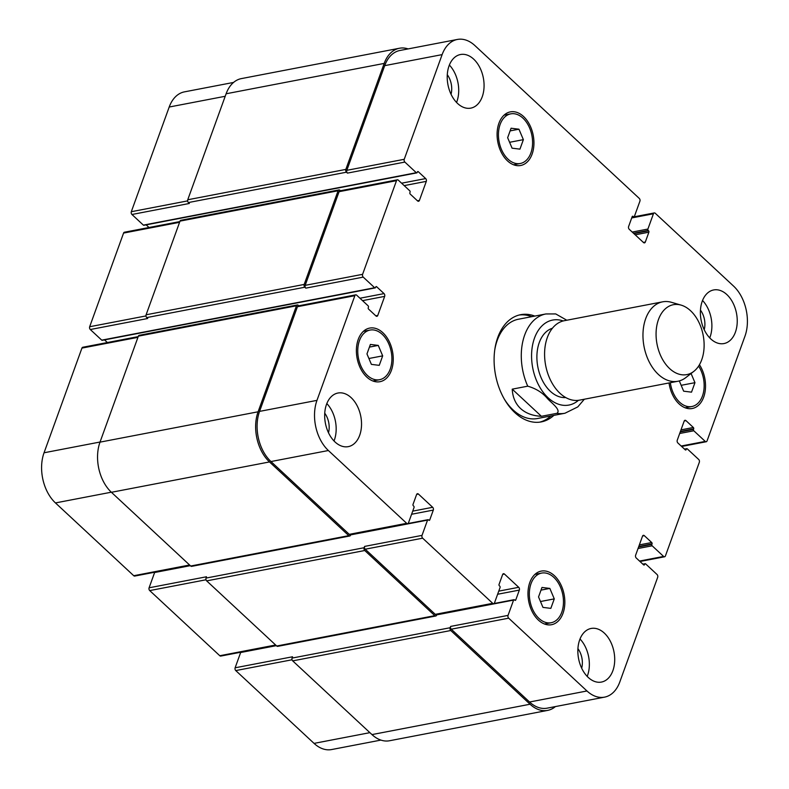 <?xml version="1.0" encoding="UTF-8"?>
<svg xmlns="http://www.w3.org/2000/svg" width="789" height="789" viewBox="0 0 789 789"><rect width="100%" height="100%" fill="white"/><g stroke="black" fill="none" stroke-linecap="round" stroke-linejoin="round"><path stroke-width="1.18" d="M539.755 422.145A54.599 36.047 79.1 0 0 550.88 415.941M531.816 316.655A54.599 36.047 79.1 0 0 519.182 315.018M504.22 398.918A50.545 33.375 79.1 0 0 513.106 409.945A50.545 33.375 79.1 0 0 537.506 418.515L564.954 413.239L577.785 406.907L584.333 399.224M566.808 320.235L555.712 313.923L545.889 313.953L518.442 319.229A50.545 33.375 79.1 0 0 494.782 349.754M553.868 415.369A54.599 36.047 -100.9 0 1 541.254 421.908A54.599 36.047 -100.9 0 1 514.901 412.667A54.599 36.047 -100.9 0 1 494.22 355.405A54.599 36.047 -100.9 0 1 520.661 314.683A54.599 36.047 -100.9 0 1 534.794 316.083M512.229 389.155L527.742 386.176C536.056 388.563 542.684 392.744 547.625 398.731C551.905 403.278 561.295 410.063 556.926 413.318L541.412 416.296L512.229 389.155C512.663 397.222 515.434 403.672 520.562 408.515C525.77 413.288 532.723 415.882 541.412 416.296M552.428 328.244A35.387 23.364 79.1 0 0 536.914 355.484A35.387 23.364 79.1 0 0 550.377 391.324A35.387 23.364 79.1 0 0 565.733 397.548M681.124 305.126L671.429 302.305A40.436 26.698 79.1 0 0 662.632 301.832L564.263 320.719A40.436 26.698 79.1 0 0 544.676 350.888A40.436 26.698 79.1 0 0 559.993 393.297A40.436 26.698 79.1 0 0 579.511 400.151L677.889 381.255A40.436 26.698 79.1 0 0 685.878 377.556L693.837 371.353A35.584 23.492 79.1 0 0 703.167 335.226A35.584 23.492 79.1 0 0 681.124 305.126A35.584 23.492 79.1 0 0 656.793 325.818A35.584 23.492 79.1 0 0 669.624 368.581A35.584 23.492 79.1 0 0 693.837 371.353M662.632 301.832A40.436 26.698 79.1 0 0 643.055 332.001A40.436 26.698 79.1 0 0 658.361 374.41A40.436 26.698 79.1 0 0 677.889 381.255M240.852 652.207A1.016 0.671 79.1 0 0 240.655 652.513L235.122 667.8A2.022 1.331 79.1 0 0 235.763 670.581L314.052 743.386A36.393 24.035 79.1 0 0 331.617 749.55L380.88 740.092M154.822 572.212A1.016 0.671 79.1 0 0 154.624 572.518L149.091 587.795A2.022 1.331 79.1 0 0 149.723 590.586L219.786 655.728A2.022 1.331 79.1 0 0 220.762 656.073L276.101 645.441M138.213 336.617L82.786 347.259A2.022 1.331 79.1 0 0 81.938 348.097L44.046 452.778A36.393 24.035 79.1 0 0 55.457 502.928L133.745 575.723A2.022 1.331 79.1 0 0 134.722 576.069L190.07 565.437M104.513 339.881L107.373 342.534M179.853 221.581L124.425 232.222A2.022 1.331 79.1 0 0 123.577 233.071L89.67 326.735A2.022 1.331 79.1 0 0 90.301 329.526L101.732 340.148A1.016 0.671 79.1 0 0 102.225 340.325L375.14 287.916A1.016 0.671 79.1 0 0 375.564 287.492L375.742 286.999A1.016 0.671 -100.9 0 1 376.659 286.742L384.036 293.607A2.022 1.331 -100.9 0 1 384.667 296.388L377.763 315.452A2.022 1.331 -100.9 0 1 376.915 316.3A2.022 1.331 -100.9 0 1 375.939 315.955L368.571 309.091A1.016 0.671 -100.9 0 1 368.246 307.7L368.433 307.207A1.016 0.671 79.1 0 0 368.108 305.816L356.677 295.185A2.022 1.331 79.1 0 0 355.711 294.849A2.022 1.331 79.1 0 0 354.863 295.688L316.971 400.368A36.393 24.035 79.1 0 0 328.382 450.519L406.67 523.314A2.022 1.331 79.1 0 0 407.647 523.659A2.022 1.331 79.1 0 0 408.495 522.811L414.028 507.534A1.016 0.671 79.1 0 0 413.712 506.144L413.337 505.798A1.016 0.671 -100.9 0 1 413.022 504.408L416.592 494.545A2.022 1.331 -100.9 0 1 417.44 493.697A2.022 1.331 -100.9 0 1 418.417 494.042L432.668 507.297A2.022 1.331 -100.9 0 1 433.309 510.089L429.739 519.951A1.016 0.671 -100.9 0 1 428.822 520.198L428.457 519.852A1.016 0.671 79.1 0 0 427.549 520.109L422.016 535.386A2.022 1.331 79.1 0 0 422.648 538.177L492.701 603.319A2.022 1.331 79.1 0 0 493.677 603.664A2.022 1.331 79.1 0 0 494.525 602.816L500.058 587.539A1.016 0.671 79.1 0 0 499.743 586.138L499.368 585.803A1.016 0.671 -100.9 0 1 499.052 584.402L502.623 574.55A2.022 1.331 -100.9 0 1 503.471 573.702A2.022 1.331 -100.9 0 1 504.447 574.047L518.708 587.302A2.022 1.331 -100.9 0 1 519.34 590.093L515.769 599.946A1.016 0.671 -100.9 0 1 514.852 600.202L514.487 599.857A1.016 0.671 79.1 0 0 513.58 600.104L508.047 615.39A2.022 1.331 79.1 0 0 508.678 618.172L586.967 690.977A36.393 24.035 79.1 0 0 604.542 697.141A36.393 24.035 79.1 0 0 619.799 681.972L657.691 577.292A2.022 1.331 79.1 0 0 657.05 574.51L645.629 563.879A1.016 0.671 79.1 0 0 644.712 564.125L644.534 564.618A1.016 0.671 -100.9 0 1 643.627 564.875L636.25 558.01A2.022 1.331 -100.9 0 1 635.618 555.229L642.512 536.165A2.022 1.331 -100.9 0 1 643.36 535.327A2.022 1.331 -100.9 0 1 644.337 535.662L651.714 542.526A1.016 0.671 -100.9 0 1 652.03 543.917L651.852 544.41A1.016 0.671 79.1 0 0 652.168 545.801L663.598 556.432A2.022 1.331 79.1 0 0 664.575 556.778A2.022 1.331 79.1 0 0 665.423 555.929L699.33 462.265A2.022 1.331 79.1 0 0 698.699 459.474L687.268 448.852A1.016 0.671 79.1 0 0 686.351 449.099L686.174 449.592A1.016 0.671 -100.9 0 1 685.266 449.838L677.889 442.984A2.022 1.331 -100.9 0 1 677.258 440.203L684.152 421.139A2.022 1.331 -100.9 0 1 685 420.29A2.022 1.331 -100.9 0 1 685.976 420.636L693.353 427.49A1.016 0.671 -100.9 0 1 693.669 428.891L693.492 429.384A1.016 0.671 79.1 0 0 693.807 430.774L705.238 441.406A2.022 1.331 79.1 0 0 706.214 441.741A2.022 1.331 79.1 0 0 707.062 440.903L744.954 336.222A36.393 24.035 79.1 0 0 733.543 286.072L655.255 213.277A2.022 1.331 79.1 0 0 654.278 212.931A2.022 1.331 79.1 0 0 653.43 213.78L647.897 229.057A1.016 0.671 79.1 0 0 648.213 230.447L648.578 230.792A1.016 0.671 -100.9 0 1 648.893 232.183L645.323 242.045A2.022 1.331 -100.9 0 1 644.485 242.884A2.022 1.331 -100.9 0 1 643.508 242.548L629.247 229.293A2.022 1.331 -100.9 0 1 628.616 226.502L632.186 216.64A1.016 0.671 -100.9 0 1 633.094 216.393L633.459 216.738A1.016 0.671 79.1 0 0 634.376 216.482L639.909 201.205A2.022 1.331 79.1 0 0 639.277 198.414L474.948 45.614A36.393 24.035 79.1 0 0 457.383 39.45A36.393 24.035 79.1 0 0 442.126 54.619L404.234 159.299A2.022 1.331 79.1 0 0 404.865 162.08L416.296 172.712A1.016 0.671 79.1 0 0 417.203 172.466L417.381 171.972A1.016 0.671 -100.9 0 1 418.298 171.716L425.675 178.58A2.022 1.331 -100.9 0 1 426.307 181.362L419.403 200.426A2.022 1.331 -100.9 0 1 418.555 201.264A2.022 1.331 -100.9 0 1 417.578 200.929L410.211 194.064A1.016 0.671 -100.9 0 1 409.885 192.674L410.073 192.181A1.016 0.671 79.1 0 0 409.747 190.79L398.327 180.158A2.022 1.331 79.1 0 0 397.35 179.813A2.022 1.331 79.1 0 0 396.502 180.661L362.595 274.325A2.022 1.331 79.1 0 0 363.226 277.117L374.657 287.738A1.016 0.671 79.1 0 0 375.14 287.916M146.152 224.855L149.013 227.508M233.574 82.431L184.458 91.859A36.393 24.035 79.1 0 0 169.201 107.028L131.309 211.708A2.022 1.331 79.1 0 0 131.95 214.49L143.371 225.121A1.016 0.671 79.1 0 0 143.864 225.289L416.779 172.88M518.945 129.199L523.373 139.653L519.941 149.141L512.081 148.174L507.652 137.71L511.085 128.222L518.945 129.199L510.118 130.895M523.373 139.653L509.595 142.296M378.256 345.404L382.685 355.859L379.253 365.346L371.392 364.38L366.964 353.916L370.396 344.428L378.256 345.404L369.43 347.101M382.685 355.859L368.907 358.502M549.844 588.416L554.272 598.881L550.83 608.368L542.97 607.392L538.542 596.938L541.974 587.45L549.844 588.416L541.017 590.113M554.272 598.881L540.485 601.524M691.075 373.503L694.961 382.675L691.519 392.163L683.659 391.186L679.309 380.919M694.961 382.675L681.173 385.318M553.839 577.37A25.278 16.687 79.1 0 0 541.639 573.09A25.278 16.687 79.1 0 0 530.021 601.05A25.278 16.687 79.1 0 0 551.176 622.728A25.278 16.687 79.1 0 0 563.415 603.871A25.278 16.687 79.1 0 0 553.839 577.37M554.44 575.723A27.299 18.019 -100.9 0 1 564.776 604.354A27.299 18.019 -100.9 0 1 551.55 624.71A27.299 18.019 -100.9 0 1 528.709 601.307A27.299 18.019 -100.9 0 1 541.254 571.098A27.299 18.019 -100.9 0 1 554.44 575.723M670.354 382.704A25.278 16.687 79.1 0 0 691.864 406.522A25.278 16.687 79.1 0 0 703.719 391.107A25.278 16.687 79.1 0 0 698.6 366.086M699.448 364.725A27.299 18.019 -100.9 0 1 705.06 391.788A27.299 18.019 -100.9 0 1 692.239 408.505A27.299 18.019 -100.9 0 1 669.042 382.961M522.949 118.143A25.278 16.687 79.1 0 0 510.749 113.863A25.278 16.687 79.1 0 0 499.121 141.833A25.278 16.687 79.1 0 0 520.276 163.501A25.278 16.687 79.1 0 0 532.526 144.653A25.278 16.687 79.1 0 0 522.949 118.143M523.541 116.496A27.299 18.019 -100.9 0 1 533.887 145.127A27.299 18.019 -100.9 0 1 520.661 165.493A27.299 18.019 -100.9 0 1 497.82 142.079A27.299 18.019 -100.9 0 1 510.365 111.88A27.299 18.019 -100.9 0 1 523.541 116.496M382.261 334.349A25.278 16.687 79.1 0 0 370.061 330.068A25.278 16.687 79.1 0 0 358.433 358.038A25.278 16.687 79.1 0 0 379.588 379.706A25.278 16.687 79.1 0 0 391.837 360.859A25.278 16.687 79.1 0 0 382.261 334.349M382.852 332.702A27.299 18.019 -100.9 0 1 393.188 361.332A27.299 18.019 -100.9 0 1 379.973 381.698A27.299 18.019 -100.9 0 1 357.121 358.285A27.299 18.019 -100.9 0 1 369.676 328.086A27.299 18.019 -100.9 0 1 382.852 332.702M351.135 397.646A27.299 18.019 -100.9 0 1 361.47 426.277A27.299 18.019 -100.9 0 1 348.245 446.643A27.299 18.019 -100.9 0 1 325.403 423.229A27.299 18.019 -100.9 0 1 337.948 393.03A27.299 18.019 -100.9 0 1 351.135 397.646M604.305 633.084A27.299 18.019 -100.9 0 1 614.651 661.715A27.299 18.019 -100.9 0 1 601.425 682.071A27.299 18.019 -100.9 0 1 578.584 658.667A27.299 18.019 -100.9 0 1 591.129 628.458A27.299 18.019 -100.9 0 1 604.305 633.084M726.847 294.573A27.299 18.019 -100.9 0 1 737.182 323.194A27.299 18.019 -100.9 0 1 723.967 343.56A27.299 18.019 -100.9 0 1 701.115 320.156A27.299 18.019 -100.9 0 1 713.67 289.948A27.299 18.019 -100.9 0 1 726.847 294.573M473.676 59.136A27.299 18.019 -100.9 0 1 484.012 87.766A27.299 18.019 -100.9 0 1 470.786 108.132A27.299 18.019 -100.9 0 1 447.945 84.719A27.299 18.019 -100.9 0 1 460.49 54.52A27.299 18.019 -100.9 0 1 473.676 59.136M334.013 440.982A27.299 18.019 79.1 0 0 326.833 403.564M328.5 432.786A16.934 11.184 79.1 0 0 324.743 413.209M587.194 676.41A27.299 18.019 79.1 0 0 580.014 638.991M581.68 668.224A16.934 11.184 79.1 0 0 577.923 648.637M709.735 337.899A27.299 18.019 79.1 0 0 702.545 300.481M704.222 329.713A16.934 11.184 79.1 0 0 700.464 310.126M456.555 102.462A27.299 18.019 79.1 0 0 449.375 65.053M451.042 94.276A16.934 11.184 79.1 0 0 447.284 74.699M604.542 697.141L547.122 708.167A36.393 24.035 -100.9 0 1 529.547 702.003L451.259 629.198A2.022 1.331 -100.9 0 1 450.627 626.417L508.047 615.39M346.46 172.199A2.022 1.331 -100.9 0 1 345.829 169.408L384.194 63.416A36.393 24.035 -100.9 0 1 399.461 48.247L241.375 78.604A36.393 24.035 79.1 0 0 226.118 93.773L187.743 199.765A2.022 1.331 79.1 0 0 188.384 202.556L346.46 172.199L347.446 173.107A2.022 1.331 -100.9 0 1 346.815 170.325L384.707 65.645A36.393 24.035 -100.9 0 1 399.964 50.476L457.383 39.45M304.82 287.226A2.022 1.331 -100.9 0 1 304.189 284.434L338.096 190.77A2.022 1.331 -100.9 0 1 338.945 189.932L180.859 220.289A2.022 1.331 79.1 0 0 180.01 221.127L146.103 314.791A2.022 1.331 79.1 0 0 146.744 317.582L304.82 287.226L305.807 288.143A2.022 1.331 -100.9 0 1 305.175 285.352L339.083 191.688A2.022 1.331 -100.9 0 1 339.931 190.839L397.35 179.813M407.647 523.659L350.227 534.686A2.022 1.331 -100.9 0 1 349.251 534.34L270.962 461.545A36.393 24.035 -100.9 0 1 259.551 411.394L297.443 306.714A2.022 1.331 -100.9 0 1 298.291 305.876L355.711 294.849M493.677 603.664L436.258 614.69A2.022 1.331 -100.9 0 1 435.281 614.345L365.228 549.203A2.022 1.331 -100.9 0 1 364.597 546.412L422.016 535.386M555.426 706.569A36.393 24.035 -100.9 0 1 547.625 710.396A36.393 24.035 -100.9 0 1 530.06 704.232L450.785 630.519A2.022 1.331 -100.9 0 1 450.154 627.728L450.627 626.417M436.84 614.572L436.633 615.154A2.022 1.331 -100.9 0 1 435.784 616.002A2.022 1.331 -100.9 0 1 434.808 615.657L364.755 550.515A2.022 1.331 -100.9 0 1 364.123 547.724L364.597 546.412M350.809 534.577L350.602 535.159A2.022 1.331 -100.9 0 1 349.754 535.997A2.022 1.331 -100.9 0 1 348.777 535.652L269.503 461.94A36.393 24.035 -100.9 0 1 258.092 411.789L296.457 305.797A2.022 1.331 -100.9 0 1 297.305 304.958A2.022 1.331 -100.9 0 1 298.281 305.304L298.794 305.777M338.945 189.932A2.022 1.331 -100.9 0 1 339.921 190.267L340.434 190.751M399.461 48.247A36.393 24.035 -100.9 0 1 408.12 48.908M146.744 317.582L147.721 318.5L90.301 329.526M297.305 304.958L139.219 335.315A2.022 1.331 79.1 0 0 138.371 336.153L100.006 442.146A36.393 24.035 79.1 0 0 111.417 492.297L190.691 566.019A2.022 1.331 79.1 0 0 191.668 566.354L349.754 535.997M149.091 587.795L206.511 576.769L206.037 578.081A2.022 1.331 79.1 0 0 206.669 580.872L276.722 646.013A2.022 1.331 79.1 0 0 277.698 646.359L435.784 616.002M235.122 667.8L292.541 656.773L292.068 658.085A2.022 1.331 79.1 0 0 292.699 660.876L371.974 734.589A36.393 24.035 79.1 0 0 389.539 740.753L547.625 710.396M188.384 202.556L189.36 203.463L131.95 214.49M563.208 320.955A43.267 28.572 79.1 0 0 532.605 344.951A43.267 28.572 79.1 0 0 548.059 397.735A43.267 28.572 79.1 0 0 578.445 400.319M545.889 313.953A50.545 33.375 79.1 0 0 527.742 386.176M556.926 413.318A50.545 33.375 79.1 0 0 564.954 413.239M529.547 702.003L586.967 690.977M642.581 536.007L644.337 535.662M639.514 561.058L663.598 556.432M684.221 420.971L685.976 420.636M681.154 446.022L705.238 441.406M631.713 217.942L653.43 213.78M643.37 242.42L645.323 242.045M384.707 65.645L442.126 54.619M346.815 170.325L404.234 159.299M347.446 173.107L404.865 162.08M404.185 185.612L426.307 181.362M401.591 183.196L425.675 178.58M417.45 200.8L419.403 200.426M339.083 191.688L396.502 180.661M305.175 285.352L362.595 274.325M305.807 288.143L363.226 277.117M362.546 300.639L384.667 296.388M359.952 298.232L384.036 293.607M375.811 315.827L377.763 315.452M297.443 306.714L354.863 295.688M259.551 411.394L316.971 400.368M270.962 461.545L328.382 450.519M349.251 534.34L406.67 523.314M416.661 494.378L418.417 494.042M412.726 511.134L432.668 507.297M411.592 514.26L433.309 510.089M365.228 549.203L422.648 538.177M435.281 614.345L492.701 603.319M502.692 574.382L504.447 574.047M498.756 591.139L518.708 587.302M497.622 594.255L519.34 590.093M451.259 629.198L508.678 618.172M369.903 732.656L314.052 743.386M225.21 96.278L169.201 107.028M187.624 200.889L131.309 211.708M179.586 222.311L123.577 233.071M145.985 315.925L89.67 326.735M137.947 337.347L81.938 348.097M100.055 442.018L44.046 452.778M111.318 492.198L55.457 502.928M189.597 565.003L133.745 575.723M206.028 579.777L149.723 590.586M275.637 644.998L219.786 655.728M292.058 659.772L235.763 670.581M632.048 217.005L633.459 216.738M632.216 216.561L633.094 216.393M635.194 234.816L648.893 232.183M633.892 233.613L648.578 230.792M633.528 233.268L648.213 230.447M632.236 232.065L647.897 229.057M679.684 433.486L693.807 430.774M680.246 431.928L693.492 429.384M680.424 431.435L693.669 428.891M680.996 429.867L693.353 427.49M685.197 449.779L686.174 449.592M684.783 449.405L686.351 449.099M638.045 548.513L652.168 545.801M638.607 546.955L651.852 544.41M638.784 546.461L652.03 543.917M639.356 544.893L651.714 542.526M643.558 564.806L644.534 564.618M643.143 564.431L644.712 564.125M371.974 734.589L530.06 704.232M292.699 660.876L450.785 630.519M292.068 658.085L450.154 627.728M240.655 652.513L276.347 645.658M436.741 614.858L513.58 600.104M514.793 600.133L515.769 599.946M276.722 646.013L434.808 615.657M206.669 580.872L364.755 550.515M206.037 578.081L364.123 547.724M154.624 572.518L190.317 565.664M350.711 534.863L427.549 520.109M428.762 520.138L429.739 519.951M190.691 566.019L348.777 535.652M111.417 492.297L269.503 461.94M100.006 442.146L258.092 411.789M138.371 336.153L296.457 305.797M375.781 286.92L376.659 286.742M101.732 340.148L374.657 287.738M146.103 314.791L304.189 284.434M180.01 221.127L338.096 190.77M417.42 171.884L418.298 171.716M143.371 225.121L416.296 172.712M187.743 199.765L345.829 169.408M226.118 93.773L384.194 63.416M541.639 573.09L534.952 574.372M551.176 622.728L544.489 624.01M691.864 406.522L685.177 407.805M510.749 113.863L504.063 115.145M520.276 163.501L513.6 164.793M370.061 330.068L363.374 331.35M379.588 379.706L372.911 380.998M664.575 556.778L639.987 561.492M706.214 441.741L681.627 446.466M654.278 212.931L634.178 216.788M631.95 217.291L633.952 216.906M684.487 449.119L686.775 448.675M642.848 564.145L645.136 563.711M494.013 603.526L514.004 599.689M407.972 523.521L427.973 519.685"/></g></svg>
